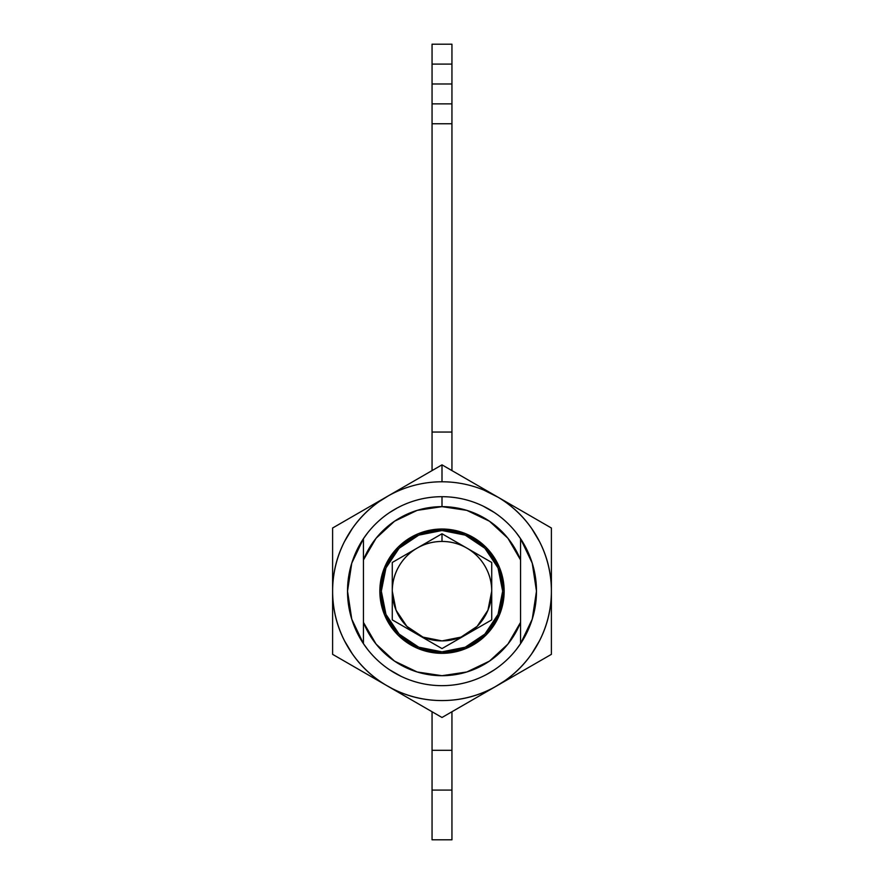 <?xml version="1.0" encoding="UTF-8"?>
<svg xmlns="http://www.w3.org/2000/svg" width="884" height="884" viewBox="0 0 884 884"><rect width="100%" height="100%" fill="white"/><g stroke="black" fill="none" stroke-linecap="round" stroke-linejoin="round"><path stroke-width="1.33" d="M367.799 532.665L363.446 538.688L363.434 559.981A84.532 84.532 0 0 1 442 506.642L442 496.697A94.477 94.477 0 0 0 363.434 538.699L363.434 643.651A94.477 94.477 0 0 0 520.566 643.651A94.477 94.477 0 0 1 363.434 643.651L351.766 619.176L347.522 591.175L351.766 563.163L363.434 538.699A94.477 94.477 0 0 1 520.566 538.699A94.477 94.477 0 0 0 442 496.697L442 506.642A84.532 84.532 0 0 1 520.566 559.981L520.566 538.699L532.234 563.163L536.477 591.175L532.234 619.176L520.566 643.64L520.566 622.369A84.532 84.532 0 0 1 363.434 622.369L376.065 644.071L394.518 661.11L417.16 671.973L442 675.707L466.84 671.973L489.482 661.11L507.935 644.071L520.566 622.369L520.566 559.981L507.935 538.268L489.482 521.24L466.84 510.366L442 506.642L417.16 510.366L394.518 521.24L376.065 538.268L363.434 559.981L363.434 643.651L367.799 649.674M495.184 686.791L504.797 680.768M531.593 653.972L539.483 640.823M539.483 541.527L531.593 528.367M498.432 497.438L483.868 490.101M388.816 495.559L379.203 501.582M352.407 528.367L344.517 541.527M332.605 591.175L332.605 528.013L442 464.851L551.395 528.013L551.395 654.337L442 717.488L332.605 654.337L332.605 591.175C332.605 610.711 337.489 628.944 347.257 645.872C357.037 662.79 370.374 676.138 387.303 685.907C404.231 695.686 422.464 700.57 442 700.57C461.536 700.57 479.769 695.686 496.697 685.907C513.626 676.138 526.963 662.79 536.743 645.872C546.511 628.944 551.395 610.711 551.395 591.175A109.395 109.395 0 0 1 387.303 685.907L442 717.488L551.395 654.337L551.395 591.175C551.395 571.628 546.511 553.395 536.743 536.477C526.963 519.549 513.626 506.201 496.697 496.432A109.395 109.395 0 0 0 442 481.78A109.395 109.395 0 0 1 551.395 591.175L551.395 528.013L442 464.851L442 481.78A109.395 109.395 0 0 0 387.303 496.432C370.374 506.201 357.037 519.549 347.257 536.477C337.489 553.395 332.605 571.628 332.605 591.175L332.605 654.337L387.303 685.907A109.395 109.395 0 0 1 442 481.78L442 464.851L332.605 528.013L332.605 591.175C332.605 605.684 335.379 619.629 340.937 633.032M344.517 640.823L352.407 653.972M385.568 684.912L392.352 688.658M389.457 512.632L397.435 507.869M397.457 507.858L401.004 506.046M482.995 506.046L494.543 512.632M516.201 532.665L520.566 538.699L520.566 643.651L516.201 649.674M494.543 669.718L486.565 674.481M486.543 674.492L482.995 676.304M401.004 676.304L389.457 669.718M417.27 548.036A49.725 49.725 0 0 1 442 541.45L442 533.759L417.27 548.036C424.928 543.638 433.171 541.45 442 541.45C450.796 541.45 459.006 543.627 466.642 547.981L467.083 548.235A49.725 49.725 0 0 1 442 640.9A49.725 49.725 0 0 1 417.005 548.191L392.275 562.467L392.275 619.883L442 648.591L491.725 619.883L491.725 562.467L467.083 548.235C474.719 552.699 480.73 558.754 485.128 566.423C489.526 574.081 491.725 582.335 491.725 591.175L487.935 610.203L477.161 626.336L461.028 637.11L442 640.9L422.972 637.11L406.839 626.336L396.065 610.203L392.275 591.175C392.275 582.313 394.485 574.048 398.894 566.379C403.314 558.699 409.347 552.633 417.005 548.191L392.275 562.467L392.275 619.883L442 648.591L491.725 619.883L491.725 562.467L442 533.759L442 541.45A49.725 49.725 0 0 1 466.642 547.981L442 533.759L417.27 548.036M451.945 711.753L451.945 839.8L432.055 839.8L451.945 839.8L451.945 790.075L432.055 790.075L432.055 839.8L432.055 790.075L451.945 790.075L451.945 750.295L432.055 750.295L432.055 790.075L432.055 712.239M432.055 470.597L432.055 432.055L451.945 432.055L451.945 123.76L432.055 123.76L432.055 432.055L451.945 432.055L451.945 123.76L432.055 123.76L432.055 103.87L451.945 103.87L451.945 123.76L451.945 109.693M451.945 103.87L451.945 83.98L432.055 83.98L451.945 83.98L451.945 103.87L432.055 103.87L432.055 83.98L432.055 470.111M432.055 64.09L432.055 83.98L432.055 64.09L451.945 64.09L432.055 64.09L432.055 44.2L432.055 64.09M451.945 83.98L451.945 44.2L432.055 44.2L451.945 44.2L451.945 83.98M451.945 712.239L451.945 750.295L432.055 750.295M451.945 470.111L451.945 432.055M478.156 503.891C466.575 499.095 454.531 496.697 442 496.697C429.469 496.697 417.425 499.095 405.844 503.891C417.425 499.095 429.469 496.697 442 496.697C454.531 496.697 466.575 499.095 478.156 503.891C489.725 508.687 499.946 515.505 508.808 524.367C517.659 533.229 524.488 543.439 529.284 555.019C534.08 566.589 536.477 578.644 536.477 591.175C536.477 603.706 534.08 615.75 529.284 627.331C524.488 638.9 517.659 649.121 508.808 657.983C499.946 666.834 489.725 673.663 478.156 678.459C466.575 683.255 454.531 685.653 442 685.653C429.469 685.653 417.425 683.255 405.844 678.459C394.275 673.663 384.054 666.834 375.192 657.983C366.341 649.121 359.512 638.9 354.716 627.331C349.92 615.75 347.522 603.706 347.522 591.175C347.522 578.644 349.92 566.589 354.716 555.019C359.512 543.439 366.341 533.229 375.192 524.367C384.054 515.505 394.275 508.687 405.844 503.891M442 529.019A62.156 62.156 0 0 1 504.156 591.175A62.156 62.156 0 0 1 442 653.331A62.156 62.156 0 0 1 379.844 591.175A62.156 62.156 0 0 1 442 529.019L465.791 533.748L485.946 547.218L499.427 567.384L504.156 591.175L499.427 614.955L485.946 635.121L465.791 648.602L442 653.331L418.209 648.602L398.054 635.121L384.573 614.955L379.844 591.175L384.573 567.384L398.054 547.218L418.209 533.748L442 529.019M442 530.51A60.664 60.664 0 0 1 502.664 591.175A60.664 60.664 0 0 1 442 651.839A60.664 60.664 0 0 1 381.336 591.175A60.664 60.664 0 0 1 442 530.51L465.216 535.129L484.896 548.279L498.046 567.959L502.664 591.175L498.046 614.391L484.896 634.071L465.216 647.221L442 651.839L418.784 647.221L399.104 634.071L385.954 614.391L381.336 591.175L385.954 567.959L399.104 548.279L418.784 535.129L442 530.51"/></g></svg>
